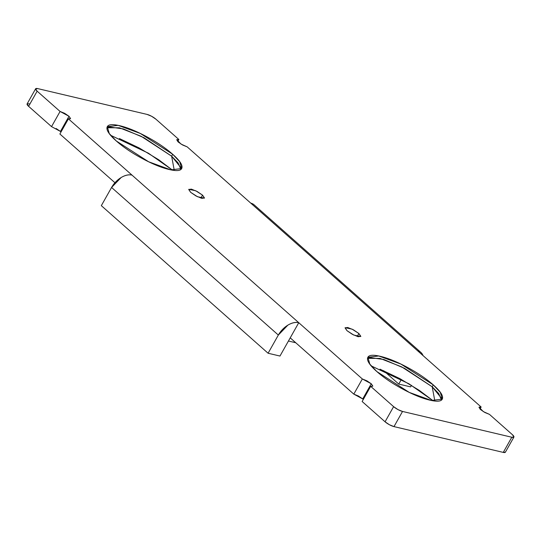 <?xml version="1.0" encoding="UTF-8"?>
<svg xmlns="http://www.w3.org/2000/svg" width="541" height="541" viewBox="0 0 541 541"><rect width="100%" height="100%" fill="white"/><g stroke="black" fill="none" stroke-linecap="round" stroke-linejoin="round"><path stroke-width="0.81" d="M180.924 169.401L178.111 162.888L171.625 156.173L172.694 154.273L179.72 161.725L181.654 168.562L170.807 169.867L148.647 161.779L116.274 140.958C109.438 134.912 106.354 130.395 107.03 127.419C107.706 124.444 111.94 123.869 119.73 125.708C127.52 127.548 136.589 131.26 146.929 136.832C157.269 142.411 165.857 148.227 172.694 154.273C179.531 160.325 182.615 164.843 181.938 167.818C181.262 170.794 177.029 171.362 169.238 169.522C161.448 167.69 152.379 163.977 142.04 158.398C131.7 152.826 123.111 147.01 116.274 140.958L109.248 133.512L107.314 126.675L118.161 125.363L140.322 133.458L172.694 154.273L171.625 156.173L180.674 167.372L180.91 169.489M174.276 170.401L171.625 156.173L174.276 170.401M441.497 400.009L438.683 393.496L432.198 386.781L433.267 384.881L440.293 392.333L442.227 399.17L431.38 400.475L409.219 392.387L376.847 371.566C370.01 365.52 366.926 361.003 367.603 358.027C368.279 355.052 372.512 354.477 380.303 356.316C388.093 358.156 397.162 361.861 407.501 367.44C417.841 373.02 426.43 378.835 433.267 384.881C440.103 390.933 443.18 395.444 442.511 398.426C441.835 401.402 437.601 401.97 429.811 400.13C422.021 398.291 412.952 394.585 402.612 389.006C392.266 383.427 383.677 377.618 376.847 371.566L369.821 364.12L367.887 357.283L378.734 355.971L400.895 364.066L433.267 384.881L432.198 386.781L441.246 397.98L441.483 400.09M434.842 401.009L432.198 386.781L434.842 401.009M357.216 336.455L358.879 333.506L360.766 336.516L353.821 335.082L347.004 330.7L345.057 327.853L347.728 327.494L353.456 329.834L358.879 333.506L360.827 336.353L358.156 336.718L352.428 334.372L347.004 330.7L345.117 327.697L352.063 329.124L358.879 333.506L357.216 336.455M200.873 198.094L202.537 195.139L204.424 198.148L197.479 196.721L190.662 192.339L188.714 189.485L191.386 189.127L197.113 191.467L202.537 195.139L204.484 197.992L201.813 198.351L196.085 196.011L190.662 192.339L188.775 189.33L195.72 190.757L202.537 195.139L200.873 198.094M51.537 126.621L60.078 111.46L68.998 116.274L60.457 131.429L51.537 126.621L28.605 106.327L51.537 126.621L60.078 111.46L64.656 113.333L68.998 116.274L70.553 118.553L68.416 118.844L298.76 322.7L362.342 378.964L371.261 383.779L362.72 398.933L353.8 394.125L362.342 378.964L366.92 380.844L371.261 383.779L372.817 386.058L370.68 386.348L393.611 406.643L397.946 409.578L402.531 411.451L511.813 437.243L513.95 436.952L512.395 434.673L489.463 414.379L484.885 412.506L480.543 409.571L478.988 407.292L481.125 407.001L187.2 146.875L182.621 145.002L178.28 142.067L176.724 139.788L178.861 139.497L155.93 119.203L151.595 116.268L147.01 114.394L37.728 88.602L35.591 88.886L37.146 91.172L60.078 111.46L37.146 91.172A7.189 1.792 -150.6 0 1 35.632 88.771A7.189 1.792 -150.6 0 1 37.728 88.602L147.01 114.394A7.189 1.792 -150.6 0 1 155.93 119.203L178.861 139.497L177.719 141.532L178.861 139.497L176.772 139.659L181.032 144.082L187.2 146.875L417.544 350.73A17.961 11.354 -48.5 0 1 421.04 352.556A17.961 11.354 -48.5 0 1 423.015 355.572M29.187 103.757L27.05 104.048L28.605 106.327L37.146 91.172L28.605 106.327A7.189 1.792 29.4 0 1 27.097 103.926M56.115 128.494L60.457 131.429L68.998 116.274L70.506 118.682L68.416 118.844L131.997 175.108A17.961 11.354 131.5 0 0 111.574 187.463L278.345 335.055A17.961 11.354 -48.5 0 1 298.76 322.7L362.342 378.964L353.8 394.125L358.379 395.998L362.72 398.933L371.261 383.779L372.769 386.186L370.68 386.348L393.611 406.643L385.07 421.797L389.405 424.732L393.99 426.606L503.272 452.398L505.409 452.114M59.875 133.999L114.929 182.716L59.875 133.999L68.416 118.844L59.875 133.999M290.219 337.855L353.8 394.125L290.219 337.855L298.76 322.7L131.997 175.108C128.717 174.337 125.079 175.156 121.096 177.57L111.574 187.463L101.329 205.654L268.093 353.239L278.345 335.055L111.574 187.463L101.329 205.654L268.093 353.239L278.345 335.055L287.859 325.155C291.849 322.74 295.481 321.922 298.76 322.7L279.974 356.046L268.093 353.239L279.974 356.046L290.219 337.855M479.015 407.197L483.296 411.586L489.463 414.379L512.395 434.673A7.189 1.792 -150.6 0 1 513.903 437.074A7.189 1.792 -150.6 0 1 511.813 437.243L503.272 452.398L393.99 426.606L402.531 411.451A7.189 1.792 -150.6 0 1 393.611 406.643L385.07 421.797L362.139 401.503L385.07 421.797A7.189 1.792 29.4 0 0 393.99 426.606L402.531 411.451L511.813 437.243L503.272 452.398A7.189 1.792 29.4 0 0 505.368 452.229L513.903 437.081M119.419 138.564L139.287 148.018L158.648 159.717L172.586 170.192L148.41 153.204L110.621 135.27M379.992 369.172L399.86 378.626L419.221 390.325L433.158 400.793L408.976 383.812L371.194 365.878M479.035 407.163L481.125 407.001L479.975 409.037L481.125 407.001L423.035 355.593M362.139 401.503L370.68 386.348L362.139 401.503M363.282 399.468L362.72 398.933M61.025 131.963L60.457 131.429M254.277 204.971A17.961 11.354 131.5 0 0 250.781 203.145L256.272 208.001M410.633 386.883L411.505 385.341L410.633 386.883L398.758 384.076L410.633 386.883M383.664 370.72L398.758 384.076L383.664 370.72M401.368 379.444L398.758 384.076L401.368 379.444M295.751 342.751L288.434 341.026L295.751 342.751M367.549 358.338L369.408 357.5L383.9 359.508L404.56 368.34L432.198 386.781L401.76 366.913L380.059 358.413L367.549 358.338M106.976 127.737L108.842 126.892L123.328 128.9L143.987 137.732L171.625 156.173L141.187 136.305L119.487 127.804L106.976 127.73M35.638 88.765L27.097 103.919M420.316 351.914L254.142 204.85"/></g></svg>
